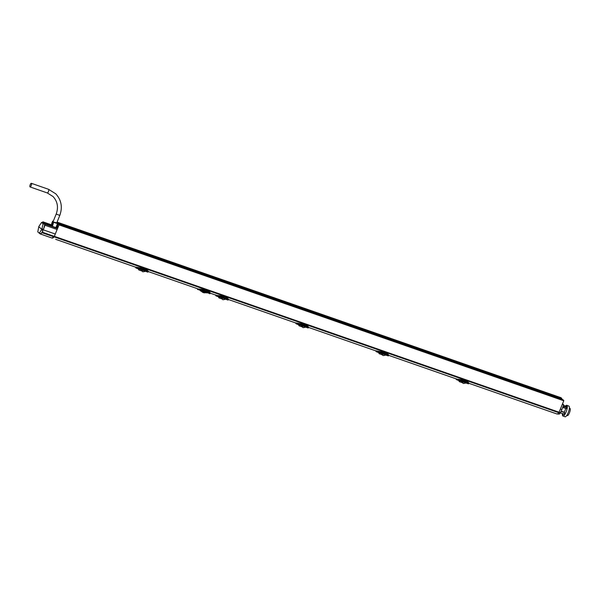 <?xml version="1.0" encoding="UTF-8"?>
<svg xmlns="http://www.w3.org/2000/svg" width="600" height="600" viewBox="0 0 600 600"><rect width="100%" height="100%" fill="white"/><g stroke="black" fill="none" stroke-linecap="round" stroke-linejoin="round"><path stroke-width="0.9" d="M198.097 288.938A4.815 0.705 -157.9 0 0 198.127 288.968L204.263 289.56L207.705 290.76C209.692 291.983 210.495 292.778 210.112 293.145M216.428 295.327L210.218 293.168L216.51 295.373L222.405 296.04L225.84 297.353C227.858 298.53 228.683 299.272 228.322 299.587M197.625 288.78L197.685 289.485L197.917 288.877M197.445 289.245L197.385 288.69M209.715 293.678C210.368 293.663 209.58 292.972 207.353 291.608L203.91 290.407L197.685 289.485L204.968 291.517L209.88 293.775L210.24 293.13M148.32 271.59L198.42 289.05L148.32 271.597M296.865 323.355L228.442 299.513L296.64 323.295L302.528 323.962L305.962 325.275C307.98 326.452 308.812 327.195 308.452 327.51M376.995 351.278L308.572 327.435L376.763 351.21L382.657 351.885L386.092 353.197C388.11 354.375 388.942 355.118 388.582 355.433M456.817 379.087L388.702 355.358L456.893 379.132L462.787 379.8L466.222 381.112C468.24 382.29 469.065 383.04 468.705 383.355M468.832 383.272L556.755 413.91A7.125 2.295 109.2 0 0 556.808 413.933L468.832 383.28M562.342 404.317L558.847 412.732A7.125 2.295 109.2 0 1 556.808 413.933M52.035 238.042A7.125 2.295 -70.8 0 0 52.073 238.058A7.125 2.295 -70.8 0 0 54.105 236.858L59.04 224.903L58.102 223.958L57.008 227.76M55.688 239.317L136.335 267.435L142.275 268.118L145.695 269.325C147.675 270.487 148.485 271.23 148.14 271.545M136.305 267.405L58.665 240.353M136.417 267.465L142.275 268.118L145.71 269.43C147.727 270.608 148.553 271.358 148.192 271.673M135.803 267.097L142.267 268.23L141.892 269.55L144.735 270.638L145.29 270.285M141.892 268.868L145.53 270.12L144.45 270.577L141.382 269.513L141.892 268.868L141.48 269.212M141.953 268.763L135.847 267.788A8.04 2.588 109.2 0 1 135.608 267.548L135.578 267.502M141.885 268.853L135.922 267.968L136.035 267.315M145.53 270.12C147.623 271.433 148.35 272.085 147.712 272.077L145.455 271.327C141.045 272.332 143.415 271.44 141.765 271.005L142.597 270.585L142.102 270.053L142.597 270.585M142.785 270.308L145.328 271.178M138.06 268.642L142.102 270.053M147.892 271.987L145.567 270.022M145.695 269.325L145.072 270.495L141.66 269.565L142.087 269.183M141.405 269.505L144.847 270.638M141.053 270.757L141.705 270.952M142.065 270.06L140.947 270.683M141.863 270.33L140.94 270.69M57.113 222.877L56.925 222.472M56.19 226.95L56.985 227.745M57.12 222.667L561.862 398.543L561.668 399.217M561.862 398.543L561.03 397.717L57.075 222.112L561.03 397.717M560.408 409.072L561.87 409.582L560.22 413.22L558.855 412.748L563.775 400.778L562.987 399.675L58.252 223.8L562.965 399.668M456.93 379.147L462.787 379.8L466.23 381L465.577 382.147L461.895 381.195L462.405 380.55L456.36 379.47A8.04 2.588 109.2 0 1 456.12 379.23L456.09 379.185M462.795 379.822L466.207 381.015C468.188 382.17 469.005 382.913 468.653 383.228M456.743 379.185L462.78 379.913L462.405 381.233L465.248 382.32L465.803 381.968M456.322 378.78L456.735 379.178M462.6 380.865L461.918 381.188L462.465 380.445L465.998 381.683L465.585 382.178L461.993 380.895M462.465 380.445L456.36 379.47L456.548 379.013M466.043 381.803C468.135 383.115 468.862 383.767 468.225 383.76L465.967 383.01C461.558 384.015 463.928 383.123 462.278 382.688L462.21 382.62M463.298 381.99L465.84 382.86M458.572 380.332L463.335 381.99L462.322 382.702L461.565 382.44M468.405 383.67L466.08 381.705M465.36 382.32L461.895 381.195M462.577 381.743L461.46 382.365M463.11 382.267L462.375 382.013L463.305 382.013M462.375 382.013L461.452 382.373M376.8 351.225L382.635 351.892L386.1 353.077L385.455 354.225L381.765 353.272L382.282 352.627L376.23 351.548A8.04 2.588 109.2 0 1 375.99 351.308L375.885 350.895M382.673 351.9L386.077 353.093C388.058 354.255 388.875 354.99 388.522 355.312M376.192 350.865L382.65 351.998L382.275 353.31L384.832 354.337M382.47 352.942L381.788 353.272L382.335 352.53L385.868 353.76L385.44 354.39L381.862 352.972M382.335 352.53L376.23 351.548L376.418 351.09M385.912 353.88C388.005 355.192 388.74 355.845 388.103 355.837L385.838 355.087C381.442 356.1 383.782 355.2 382.147 354.765L382.98 354.345L382.485 353.82L385.71 354.938M378.442 352.41L382.485 353.82M388.283 355.748L385.95 353.782M385.575 354.285L381.87 353.295M381.435 354.517L383.07 355.35M382.455 353.843L382.98 354.345M382.447 353.82L381.33 354.442L382.252 354.09M296.67 323.303L302.505 323.97L305.97 325.163C307.928 326.332 308.745 327.067 308.392 327.39M296.062 322.942L302.52 324.075L302.153 325.395L305.228 326.468L301.635 325.35L302.153 324.705L301.733 325.05M302.153 324.705L305.82 325.868L304.702 326.423M302.205 324.608L296.1 323.632A8.04 2.588 109.2 0 1 295.86 323.385L295.763 322.972M302.145 324.69L296.183 323.805L296.288 323.168M302.543 323.985L305.947 325.17L305.76 325.965C307.882 327.27 308.61 327.923 307.972 327.915L305.707 327.165C301.312 328.178 303.653 327.278 302.017 326.843L301.957 326.775M303.045 326.153L305.58 327.015M298.312 324.487L303.075 326.145L302.07 326.865L301.305 326.595M308.153 327.825L305.82 325.868M305.43 326.1L305.108 326.475M303.053 326.168L302.332 325.92L301.2 326.52L302.355 325.897M216.472 295.358L222.405 296.04L225.847 297.24L225.653 298.043L224.58 298.5L221.505 297.428L222.022 296.782L222.022 297.472L224.58 298.5L225.435 298.2L221.61 297.127M222.413 296.062L225.825 297.248C227.805 298.41 228.615 299.153 228.263 299.468M216.36 295.425L222.397 296.153L221.678 297.248L222.218 297.097M215.933 295.02L216.345 295.418M222.022 296.782L225.3 298.178M222.083 296.685L215.978 295.71A8.04 2.588 109.2 0 1 215.737 295.47L215.632 295.05M222.015 296.775L216.053 295.89L216.157 295.245M216.33 296.025L218.775 296.873M225.428 298.185L225.63 298.043C227.752 299.355 228.48 300 227.843 299.993L225.577 299.243C221.175 300.255 223.538 299.362 221.888 298.92L221.827 298.86M222.915 298.23L225.45 299.1M218.19 296.565L222.945 298.23L221.94 298.942L221.183 298.673M228.022 299.91L225.69 297.945M221.528 297.428L224.978 298.56M225.315 298.44L225.51 298.095L225.127 298.388M222.945 298.23L222.225 297.975M222.195 297.983L221.07 298.597L222.202 297.998M57.405 223.815L58.065 224.04M558.855 412.748L558.053 413.543M562.447 404.055L562.845 404.197L562.523 403.875M562.59 403.71L563.685 404.812L561.87 409.582M562.388 404.362L563.685 404.812M557.123 413.978L559.23 414.12L560.22 413.22M561.09 411.397L564.653 412.643L564.053 414.127L560.445 412.868M561.188 411.173L564.293 412.252L565.755 408.645M564.653 412.643L564.293 412.252M566.34 408.487L562.643 407.558M562.763 407.243L566.707 408.615L567.105 407.625L563.145 406.245M563.347 405.705L566.265 406.717L567.105 407.625M563.355 413.88L562.582 415.785C564.352 417.93 568.808 406.942 566.805 405.375L566.265 406.717L563.513 405.27M566.805 405.375L565.245 405.87M562.207 413.482L562.582 415.785L564.967 416.692M566.572 405.217L568.957 406.125C570.847 407.655 566.385 418.635 564.735 416.535M569.355 408.127L570 408.397C571.245 409.425 568.215 416.873 567.135 415.455M55.328 234.038L41.775 229.312L39.285 233.303L41.047 233.692L42.345 232.215L54.33 236.392L57.105 229.485L57.21 228.375L56.078 227.243M54.33 236.392L52.02 238.035L40.102 233.888M42.33 222.472L42.938 221.85L51.345 224.782L42.892 221.827L45.293 224.22L43.688 228.862L41.775 229.312L38.782 226.702L37.785 231.923L40.297 233.925M38.888 226.417L41.595 222.405L43.185 222.548L44.782 224.145L43.08 223.897L41.595 222.405M41.895 229.028L43.08 223.897M43.688 228.862L44.782 224.145M51.96 225.9L51.405 225.165L48.023 224.048C44.227 222.96 44.595 223.32 49.11 225.135L52.373 226.267M56.79 222.817L53.662 222.12L52.455 226.343A2.94 0.427 22.1 0 0 56.04 227.347L57.585 223.35A2.857 0.42 22.1 0 0 56.835 222.712M45.51 223.493L48.023 224.048L48.495 224.91M52.972 223.718L52.463 226.305M52.02 225.66L51.465 224.978L52.08 222.825L52.222 223.89M52.358 223.343L53.22 221.362M51.93 222.728L51.405 225.165L52.62 221.138L53.108 221.347M53.662 222.12L53.633 222.157A2.857 0.42 22.1 0 0 57.585 223.35M53.265 221.265A2.857 0.42 22.1 0 0 52.62 221.138L52.08 222.825L52.605 221.138M51.795 223.147L52.207 223.86M42.345 232.215L42.9 230.812L41.662 229.597M51.968 238.02L40.148 233.903M42.9 230.812L41.047 233.692M207.337 292.89L200.205 290.407M203.175 292.17L202.403 291.817M205.147 292.778L204.42 292.612M31.432 183.36A1.927 0.622 109.2 0 1 31.253 185.475A1.927 0.622 109.2 0 1 30.082 186.945A1.927 0.622 109.2 0 1 30 186.892A1.927 0.622 109.2 0 1 30.18 184.785A1.927 0.622 109.2 0 1 31.35 183.308A1.927 0.622 109.2 0 1 31.432 183.36M203.91 290.407L204.263 289.56M54.105 236.858L558.847 412.732M141.48 269.535L144.472 270.577M142.072 270.075L142.792 270.33M142.755 270.382L142.035 270.127M57.33 223.028L561.832 398.827M466.207 381.015L466.23 381C468.232 382.163 469.095 382.942 468.817 383.34L468.397 383.858M461.993 381.218L464.985 382.26M463.268 382.065L462.548 381.81M386.077 353.093L386.1 353.077C388.103 354.24 388.965 355.02 388.688 355.425L388.268 355.935M375.93 350.76L376.005 351.442L376.14 350.978M385.23 354.397L381.765 353.272M383.145 354.142L382.418 353.888M305.947 325.17L305.97 325.163C307.98 326.325 308.843 327.105 308.558 327.502L308.138 328.013M295.8 322.837L295.875 323.52L296.01 323.055M302.34 325.02L305.452 326.347M303.015 326.22L302.295 325.972M302.85 326.423L302.123 326.168M225.825 297.248L225.847 297.24C227.85 298.403 228.712 299.183 228.435 299.58L228.015 300.097M215.985 295.837A8.183 2.64 109.2 0 1 215.805 295.642L215.88 295.14M215.67 294.923L216.022 295.868M221.61 297.457L224.595 298.5M222.885 298.298L222.165 298.05M222.728 298.507L221.993 298.252M54.39 236.347L560.513 412.725M59.04 224.903L563.775 400.778M59.07 224.625L563.805 400.5M56.377 226.478L57.435 226.845M56.475 226.222L57.54 226.59M57.398 223.822L58.065 224.055M45.172 225.33L57.105 229.485M45.293 224.22L57.21 228.375M42.068 232.718L54.045 236.895M207.705 290.76L207.353 291.608M204.968 291.517L204.817 291.697A1.927 0.622 -70.8 0 1 203.97 292.47C201.157 291.353 199.875 290.64 200.138 290.317M203.94 292.455A1.927 0.622 -70.8 0 0 203.97 292.47L207.03 292.89M59.7 215.37L56.19 214.05C58.605 207.315 57.555 201.48 53.047 196.545L47.295 192.945A1.927 0.622 109.2 0 1 47.213 192.892M48.465 189.3A1.927 0.622 109.2 0 1 48.562 189.308A1.927 0.622 109.2 0 1 48.645 189.36A1.927 0.622 109.2 0 1 48.465 191.468A1.927 0.622 109.2 0 1 47.295 192.945L30.082 186.945M142.275 268.118L145.718 269.317C147.72 270.48 148.583 271.26 148.305 271.657L147.885 272.175M138.645 268.957L136.208 268.103M145.2 270.517L145.38 270.173L144.998 270.465M137.977 268.515L138.84 269.985L141.195 270.757M459.158 380.64L456.72 379.785M465.713 382.2L465.893 381.855L465.51 382.155M458.49 380.197L459.353 381.668L461.707 382.44M379.035 352.718L376.59 351.87M378.36 352.282L379.222 353.745L381.577 354.525M298.905 324.795L296.46 323.947M298.23 324.36L299.093 325.822L301.447 326.603M218.1 296.438L218.962 297.907L221.325 298.68M566.812 415.395L567.293 415.56M52.365 226.282L53.565 222.105M201.675 291.502A4.065 4.065 0 0 0 205.087 292.808M31.35 183.308L48.562 189.308L55.778 193.83C61.403 200.04 62.73 207.263 59.76 215.498L56.64 223.185M56.19 214.05L51.375 225.923"/></g></svg>
